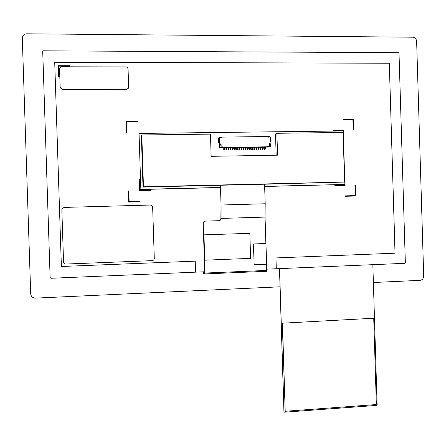 <?xml version="1.0" encoding="UTF-8"?>
<svg xmlns="http://www.w3.org/2000/svg" width="446" height="446" viewBox="0 0 446 446"><rect width="100%" height="100%" fill="white"/><g stroke="black" fill="none" stroke-linecap="round" stroke-linejoin="round"><path stroke-width="0.67" d="M154.288 258.334C154.199 259.689 153.48 260.458 152.136 260.648L65.93 264.043C64.525 263.96 63.733 263.235 63.544 261.869L61.843 209.743L61.961 208.951L64.085 207.412L150.352 205.043L151.74 205.478L152.655 207.206L154.288 258.334M405.342 262.61L399.019 53.397L398.339 52.7L43.474 50.827L42.727 51.58L50.13 277.551L50.922 278.271L195.571 272.16L195.22 261.15L61.381 266.485L54.713 62.25L389.302 63.221L395.056 253.189L275.962 257.933L276.297 268.754L404.706 263.33L405.342 262.61M373.38 282.502L419.942 280.35C422.29 279.988 423.538 278.56 423.7 276.057L416.636 41.355C416.324 38.852 414.986 37.47 412.617 37.196L26.766 33.807C23.978 34.052 22.49 35.541 22.3 38.261L30.707 293.853C31.075 296.557 32.658 297.978 35.451 298.118L280.049 286.811M372.839 264.679L377.104 404.745L376.53 405.408L284.643 412.188L284.002 411.602L279.553 268.615M284.002 411.602L284.163 411.998M283.929 411.53L279.48 268.62M373.731 318.238L282.463 323.188L285.206 411.268L376.357 404.555L373.731 318.238L282.463 323.188M285.206 411.268L282.285 323.099M59.569 69.058C59.664 67.681 60.411 66.922 61.81 66.788L125.744 66.917C127.116 67.051 127.891 67.798 128.069 69.158L128.643 87.059L128.231 88.408L126.463 89.3L62.552 89.479L60.266 87.817L60.16 87.215L59.569 69.058M128.526 87.834L128.219 88.442L126.452 89.334L62.557 89.518L60.193 87.533M143.015 187.086L141.365 135.645L141.795 134.982L143.456 186.802L143.015 187.086L264.578 184.204L265.192 203.772L221.088 205.004L220.463 185.246M143.456 186.802L344.596 182.057L264.578 184.215M344.596 182.057L343.074 132.456L276.882 133.287L275.494 133.945L276.158 155.197M276.882 133.287L277.563 155.175L211.148 156.323L210.445 134.118L141.795 134.982M203.95 234.897L204.747 260.191L250.619 258.368L249.832 233.325L203.577 234.869L203.209 223.396C203.298 222.058 204.006 221.3 205.322 221.127L219.209 220.675L220.859 219.387L221.043 204.987L220.419 185.257M253.495 243.979L254.148 264.718L266.608 264.205L265.961 243.522L253.412 243.968L265.872 243.51L265.047 217.079L221.082 218.434L221.088 205.004M254.148 264.718L253.412 243.968M218.986 220.698C220.296 220.525 220.993 219.772 221.082 218.44L221.038 218.44M203.577 234.869L249.832 233.325M203.03 271.843L203.209 273.348L204.681 273.939L204.374 260.085L204.747 260.191M266.569 271.296L204.697 273.933L266.569 271.296L266.518 264.205M205.283 221.127C203.967 221.3 203.264 222.058 203.175 223.396L204.747 273.052L204.686 273.671L203.198 273.091L203.069 271.837M265.047 217.079L265.192 203.772M218.657 139.838L218.59 142.48L219.934 142.118L219.995 143.997L221.099 144.42L221.144 145.965L219.716 146.071M268.18 136.738L268.637 136.521L268.509 137.156L267.94 136.509L221.768 137.117L221.288 137.786L221.038 137.351L219.783 137.368L219.839 139.024L219.036 139.057L219.137 142.146M220.134 147.782L219.293 147.81L221.093 147.514L221.601 146.845L221.813 147.52L222.465 147.514L222.693 146.829L223.262 147.481L267.143 146.801L267.645 146.137L267.84 146.812L268.481 146.801L268.715 146.121L269.272 146.767L270.51 146.762L269.902 147.024L265.799 147.102M270.471 145.452L270.51 146.762L270.471 145.452L269.116 145.24L269.072 143.712L270.125 143.255L270.064 141.399L270.599 141.393L270.505 138.332L269.969 138.338L269.863 136.504L268.648 136.521L269.863 136.504M219.454 137.775L219.733 137.507L219.783 139.024M219.783 137.368L219.298 137.457L219.488 138.918M219.326 137.775L219.36 138.873M221.038 137.351L219.75 137.167L220.993 137.151M221.656 137.173L221.35 137.769M270.505 138.332L270.599 141.393M269.206 143.517L269.958 143.473L269.975 143.807M268.927 146.26L269.272 146.767M267.182 146.795L268.481 146.801M268.336 146.862L267.84 146.812M219.254 146.489L219.293 147.81L219.254 146.489L219.7 146.227L219.744 147.554M223.753 147.76L220.107 147.782M264.64 147.124L263.664 147.135M262.504 147.158L261.529 147.169M260.369 147.191L259.394 147.202M258.234 147.225L257.253 147.236M256.093 147.252L255.112 147.269M253.952 147.286L252.966 147.303M251.806 147.319L250.819 147.336M249.66 147.353L248.673 147.37M247.513 147.386L246.521 147.403M245.361 147.42L244.375 147.436M243.209 147.453L242.217 147.47M241.057 147.487L240.06 147.503M238.9 147.52L237.902 147.537M236.742 147.554L235.744 147.57M234.585 147.587L233.581 147.604M232.422 147.62L231.418 147.637M230.259 147.654L229.255 147.671M228.09 147.687L227.086 147.704M225.927 147.721L224.912 147.738M268.336 146.89L269.2 146.801M221.088 147.514L223.262 147.481M264.729 146.974L264.757 147.849L265.448 147.838L265.431 147.186L265.799 147.174L264.634 147.018L264.662 147.888M262.594 147.007L262.622 147.882L263.313 147.871L263.296 147.213L263.67 147.208L262.499 147.046L262.477 149.338L262.555 147.977M260.458 147.041L260.486 147.916L261.178 147.905L261.161 147.247L261.534 147.241L260.364 147.08L260.392 147.955M258.318 147.074L258.345 147.949L259.042 147.938L259.02 147.28L259.394 147.275L258.228 147.113L258.256 147.988M256.177 147.108L256.205 147.983L256.902 147.972L256.879 147.314L257.253 147.308L256.088 147.147L256.115 148.022M254.036 147.141L254.064 148.016L254.761 148.005L254.738 147.347L255.112 147.342L253.947 147.18L253.975 148.055M251.89 147.174L251.918 148.05L252.614 148.039L252.592 147.381L252.971 147.375L251.8 147.213L251.828 148.089M249.743 147.208L249.771 148.083L250.468 148.072L250.446 147.414L250.825 147.409L249.66 147.247L249.682 148.122M247.597 147.241L247.619 148.117L248.322 148.105L248.299 147.448L248.678 147.442L247.508 147.28L247.536 148.156M245.445 147.275L245.473 148.15L246.17 148.139L246.147 147.481L246.526 147.475L245.361 147.314L245.389 148.189M243.293 147.308L243.315 148.184L244.018 148.172L243.995 147.514L244.375 147.509L243.209 147.347L243.237 148.223M241.135 147.342L241.163 148.217L241.866 148.206L241.844 147.548L242.223 147.542L241.052 147.381L241.08 148.262M238.978 147.375L239.006 148.25L239.708 148.239L239.686 147.581L240.065 147.576L238.9 147.414L238.928 148.295M236.82 147.409L236.848 148.289L237.551 148.278L237.528 147.615L237.908 147.609L236.742 147.448L236.754 149.75L236.798 148.39M234.657 147.442L234.685 148.323L235.388 148.312L235.371 147.648L235.744 147.643L234.579 147.481L234.596 149.784L234.641 148.423M232.494 147.475L232.522 148.356L233.225 148.345L233.208 147.682L233.587 147.676L232.416 147.514L232.444 148.395M230.331 147.509L230.359 148.39L231.061 148.379L231.039 147.715L231.418 147.71L230.253 147.548L230.281 148.429M228.162 147.542L228.19 148.423L228.898 148.412L228.876 147.749L229.255 147.743L228.09 147.581L228.118 148.462M225.994 147.576L226.022 148.457L226.73 148.446L226.707 147.782L227.086 147.777L225.921 147.615L225.949 149.923L225.983 148.563M223.825 147.609L223.853 148.49L224.555 148.479L224.539 147.821L224.918 147.81L223.753 147.648L223.78 148.529M223 147.37L222.571 146.873M221.701 147.587L222.465 147.514M221.779 147.091L221.484 146.89M221.01 146.177L221.043 144.454L220.218 144.214M218.59 142.48L219.884 142.146L220.162 144.242M219.203 139.035L219.176 138.16L218.847 138.165L219.036 139.057M219.739 137.641L219.493 139.029M270.07 141.432L270.421 141.427L270.07 141.583M222.682 147.52L222.66 146.829M222.03 147.754L220.558 147.777M219.716 146.171L220.781 145.848M269.936 137.223L270.131 138.338M270.449 138.332L270.421 137.468L270.103 137.474M270.337 137.178L270.036 137.184L270.421 137.468M270.666 138.349L270.767 141.399L270.075 141.716M270.031 145.446L269.25 144.939L269.384 143.852M267.594 146.171L267.617 146.823M265.799 147.174L265.431 147.219M263.67 147.208L263.296 147.252M262.75 148.273L262.527 147.921M261.534 147.241L261.161 147.286M259.394 147.275L259.02 147.319M257.253 147.308L256.879 147.353M255.112 147.342L254.738 147.386M252.971 147.375L252.598 147.42M250.825 147.409L250.451 147.453M248.678 147.442L248.299 147.487M246.526 147.475L246.153 147.52M244.375 147.509L244.001 147.554M242.223 147.542L241.844 147.587M240.065 147.576L239.686 147.62M237.908 147.609L237.528 147.654M236.982 148.674L236.77 148.328M235.744 147.643L235.371 147.687M234.825 148.713L234.607 148.362M233.587 147.676L233.208 147.721M231.418 147.71L231.045 147.754M229.255 147.743L228.876 147.788M227.086 147.777L226.707 147.821M226.161 148.847L225.949 148.496M224.918 147.81L224.539 147.86M222.515 146.935L222.537 147.598M221.74 146.968L221.757 147.531M220.134 146.204L220.915 145.636L220.887 144.755L219.198 144.839L219.242 146.16L219.203 144.839M220.079 144.543L220.073 144.225M218.847 138.165L218.785 137.864L218.451 138.082L218.507 139.843M221.5 137.413L221.105 137.619M220.123 145.903L219.716 146.143M220.698 147.777L222.002 147.754M219.633 143.556L219.588 142.151M219.655 137.641L219.772 138.689M219.36 144.744L219.889 142.999L219.856 144.549M219.176 138.16L218.796 137.864L219.114 137.864M270.025 145.312L270.46 145.128L269.323 144.911L269.495 143.813L270.415 143.813L270.454 145.123M265.448 147.838L265.047 149.332L264.517 149.343L264.69 147.944M264.885 148.234L264.517 149.343M263.313 147.871L263.012 149.326L262.387 149.377M261.178 147.905L260.787 149.404L260.252 149.41L260.419 148.011M260.615 148.306L260.252 149.41M259.042 147.938L258.652 149.438L258.123 149.443L258.284 148.044M258.474 148.34L258.123 149.443M256.902 147.972L256.517 149.471L255.982 149.477L256.143 148.078M256.333 148.373L255.982 149.477M254.761 148.005L254.382 149.505L253.846 149.516L254.003 148.117M254.192 148.406L253.846 149.516M252.614 148.039L252.241 149.538L251.706 149.549L251.856 148.15M252.051 148.44L251.706 149.549M250.468 148.072L250.1 149.572L249.565 149.583L249.71 148.184M249.905 148.473L249.565 149.583M248.322 148.105L247.959 149.605L247.424 149.616L247.563 148.217M247.753 148.507L247.424 149.616M246.17 148.139L245.813 149.644L245.278 149.65L245.417 148.25M245.607 148.54L245.278 149.65M244.018 148.172L243.667 149.678L243.131 149.683L243.265 148.284M243.455 148.574L243.131 149.683M241.866 148.206L241.515 149.711L240.979 149.722L241.113 148.323M241.297 148.607L240.979 149.722M239.708 148.239L239.368 149.745L238.827 149.756L238.956 148.356M239.14 148.641L238.827 149.756M237.551 148.278L237.294 149.739L236.675 149.789M235.388 148.312L235.137 149.772L234.518 149.823M233.225 148.345L232.901 149.85L232.36 149.856L232.477 148.462M232.661 148.747L232.36 149.856M231.061 148.379L230.744 149.884L230.203 149.889L230.314 148.496M230.498 148.78L230.203 149.889M228.898 148.412L228.581 149.917L228.04 149.928L228.146 148.529M228.33 148.813L228.04 149.928M226.73 148.446L226.49 149.912L225.877 149.962M224.555 148.479L224.254 149.99L223.708 149.995L223.808 148.602M223.992 148.88L223.708 149.995M219.889 142.999L219.504 144.66M270.07 143.406L270.187 143.802M265.141 149.293L264.606 149.304M263.012 149.326L262.477 149.338M260.877 149.365L260.347 149.371M258.741 149.399L258.212 149.404M256.606 149.432L256.071 149.438M254.471 149.466L253.936 149.477M252.33 149.499L251.795 149.51M250.189 149.533L249.649 149.544M248.043 149.566L247.508 149.577M245.897 149.605L245.361 149.611M243.75 149.639L243.209 149.644M241.598 149.672L241.063 149.678M239.446 149.705L238.905 149.717M237.294 149.739L236.754 149.75M235.137 149.772L234.596 149.784M232.979 149.811L232.438 149.817M230.816 149.845L230.275 149.85M228.653 149.878L228.112 149.889M226.49 149.912L225.949 149.923M224.327 149.951L223.78 149.956M220.491 187.454L140.841 189.377L139.046 133.438L343.236 130.946L344.875 184.454L264.645 186.389M344.875 184.454L264.651 186.5M139.046 133.438L140.841 189.377M220.491 187.571L140.652 189.494M276.297 268.754L275.962 257.933M275.935 257.927L395.056 253.189M395.017 253.183L389.302 63.221M389.258 63.243L54.713 62.25M54.713 62.273L61.381 266.485L195.22 261.15M276.269 268.748L266.669 269.155M204.703 271.77L195.565 272.155M355.646 196.017L355.323 185.38L354.916 185.391L355.228 195.599L345.421 195.861L345.433 196.29L355.646 196.017M139.916 201.787L139.91 201.341L129.139 201.625L128.799 190.899L128.348 190.91L128.704 202.088L139.927 201.787L139.91 201.341L129.134 201.631L128.788 190.905L128.348 190.916M353.304 119.394L343.08 119.495L343.097 119.918L352.909 119.823L353.221 130.048L353.628 130.042L353.304 119.394L343.08 119.506M126.118 121.585L126.474 132.774L126.926 132.769L126.58 122.031L137.362 121.925L137.346 121.479L126.118 121.585L137.346 121.479L137.357 121.925M59.14 77.041L58.783 66.147L69.877 66.17L69.86 65.713L58.303 65.69L58.677 77.041L59.14 77.041M150.726 190.364L150.72 189.918L139.994 190.186L139.659 179.476L139.208 179.487L139.57 190.637L150.737 190.364L150.72 189.918L139.999 190.18L139.659 179.476L139.208 179.493M344.663 184.488L344.686 185.213L334.834 185.452L334.846 185.876L345.109 185.625L344.78 174.966M343.537 140.836L343.409 130.165L333.14 130.288L333.151 130.717L343.013 130.594L343.024 130.946M355.613 196.017L355.323 185.38M355.228 195.599L345.421 195.866M355.289 185.385L354.916 185.391M353.594 130.042L353.271 119.405M126.575 122.042L126.92 132.769M69.86 65.735L58.303 65.69L58.677 77.041M334.834 185.452L344.686 185.213M345.076 185.631L344.747 174.971M343.704 140.836L343.375 130.176L333.14 130.299M266.708 270.432L204.781 273.069M204.725 272.333L203.086 272.406M204.742 273.024L203.198 273.091M219.293 139.029L219.387 142.123M219.956 146.204L219.995 147.531M221.84 147.28L222.493 147.269M267.879 146.572L268.52 146.561M270.337 146.751L270.298 145.441M269.919 136.699L268.693 136.716M264.835 148.323L265.37 148.312M262.705 148.356L263.235 148.351M260.564 148.39L261.1 148.384M258.429 148.423L258.964 148.418M256.288 148.457L256.824 148.451M254.148 148.49L254.683 148.485M252.007 148.524L252.542 148.518M249.86 148.557L250.396 148.551M247.714 148.59L248.249 148.585M245.562 148.63L246.097 148.618M243.41 148.663L243.951 148.652M241.258 148.696L241.793 148.685M239.101 148.73L239.641 148.719M236.943 148.763L237.484 148.752M234.786 148.797L235.326 148.791M232.622 148.83L233.163 148.825M230.459 148.864L231 148.858M228.291 148.897L228.837 148.892M226.128 148.936L226.668 148.925M223.953 148.97L224.5 148.958M270.248 143.802L270.287 145.112M219.688 145.898L219.649 144.571M219.9 144.549L219.945 145.875M265.114 148.535L264.584 148.54M264.606 148.423L265.136 148.412M262.984 148.568L262.454 148.574M262.471 148.457L263.006 148.446M260.854 148.602L260.319 148.607M260.341 148.49L260.871 148.479M258.719 148.635L258.184 148.641M258.206 148.524L258.741 148.512M256.584 148.669L256.049 148.674M256.065 148.557L256.601 148.546M254.443 148.702L253.908 148.708M253.93 148.59L254.465 148.579M252.308 148.735L251.773 148.741M251.789 148.624L252.325 148.618M250.161 148.769L249.626 148.78M249.643 148.657L250.184 148.652M248.021 148.802L247.48 148.813M247.502 148.691L248.037 148.685M245.874 148.836L245.333 148.847M245.356 148.724L245.891 148.719M243.722 148.869L243.187 148.88M243.204 148.758L243.745 148.752M241.576 148.903L241.035 148.914M241.052 148.797L241.593 148.786M239.424 148.942L238.883 148.947M238.9 148.83L239.441 148.819M237.266 148.975L236.731 148.981M236.748 148.864L237.283 148.852M235.114 149.009L234.574 149.014M234.59 148.897L235.126 148.886M232.951 149.042L232.416 149.048M232.427 148.931L232.968 148.919M230.794 149.075L230.253 149.087M230.27 148.964L230.811 148.958M228.631 149.109L228.09 149.12M228.107 148.997L228.647 148.992M226.468 149.142L225.927 149.154M225.938 149.031L226.484 149.025M224.299 149.176L223.758 149.187M223.775 149.07L224.316 149.059M270.46 145.128L270.415 143.813"/></g></svg>
